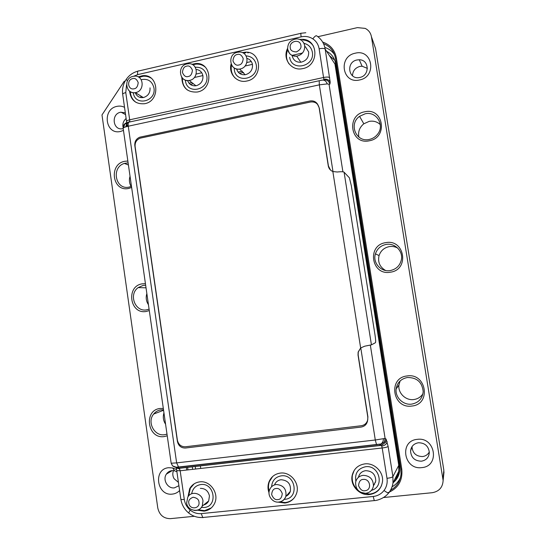 <?xml version="1.0" encoding="UTF-8"?>
<svg xmlns="http://www.w3.org/2000/svg" width="546" height="546" viewBox="0 0 546 546"><rect width="100%" height="100%" fill="white"/><g stroke="black" fill="none" stroke-linecap="round" stroke-linejoin="round"><path stroke-width="0.82" d="M132.63 78.61C126.399 79.818 127.921 90.411 134.098 88.786C136.411 88.527 137.783 86.459 138.206 82.589C136.725 79.156 134.869 77.832 132.63 78.61M300.88 45.386C300.027 38.5 288.957 41.059 290.254 47.816C290.376 50.375 292.424 51.74 296.389 51.918C300.041 50.007 301.542 47.83 300.88 45.386M188.827 503.139C189.599 510.08 200.184 509.015 198.969 502.095C198.853 499.529 196.901 497.904 193.113 497.229C189.633 498.669 188.206 500.634 188.827 503.139M364.994 490.724C372.215 490.24 370.359 478.426 363.227 479.422C360.565 479.415 358.995 481.49 358.538 485.647C360.258 489.585 362.414 491.277 364.994 490.724M411.889 406.033C392.581 409.118 387.612 377.791 407.063 375.962C426.412 372.631 431.558 404.354 411.889 406.033M411.718 404.108C403.228 405.412 394.949 397.283 396.157 388.923C397.27 382.562 401.037 378.753 407.446 377.504C416.946 377.498 422.195 382.2 423.184 391.605C422.454 398.573 418.632 402.736 411.718 404.108M422.925 393.837C420.775 397.065 417.751 398.962 413.854 399.535C405.719 400.791 397.788 393.018 398.942 385.005L400.102 380.978M390.41 272.188C371.389 275.935 366.509 245.181 385.674 242.663C404.729 238.67 409.78 269.813 390.41 272.188M390.281 270.557C380.992 272.386 372.427 262.681 375.43 253.829C377.19 248.703 380.746 245.577 386.09 244.444C394.649 242.711 403.071 250.901 401.426 259.459C400.095 265.52 396.382 269.219 390.281 270.557M385.592 270.482C379.798 267.09 377.62 262.128 379.06 255.596C380.746 250.689 384.152 247.693 389.284 246.608C392.24 246.144 395.024 246.621 397.652 248.034M131.647 187.469L128.713 188.438C112.374 192.308 108.367 164.012 124.822 161.282L127.86 161.043M131.484 186.329L129.095 187.087C115.445 190.404 110.879 167.26 124.386 163.411L128.119 162.844M131.142 186.473C129.286 183.299 128.917 179.887 130.037 176.235M421.771 467.608C403.671 470.188 398.99 440.758 417.24 439.366C435.38 436.568 440.212 466.352 421.771 467.608M421.396 461.193C414.694 461.001 411.083 457.603 410.565 450.996C411.158 446.355 413.786 443.611 418.434 442.758C424.918 442.847 428.549 446.096 429.32 452.504C428.897 457.405 426.255 460.298 421.396 461.193M429.313 451.952C427.859 454.606 425.6 456.142 422.543 456.558C416.025 456.381 412.517 453.084 412.012 446.662L412.012 446.628M369.321 140.786C350.587 145.181 345.789 114.981 364.667 111.807C383.449 107.166 388.404 137.742 369.321 140.786M369.239 139.442C356.135 142.67 348.382 124.01 359.561 116.339L365.124 113.807C376.317 110.947 385.087 125.13 377.62 134.166C375.45 136.957 372.659 138.718 369.239 139.442M358.899 137.107C357.876 131.804 359.521 127.361 363.82 123.792L369.157 121.383C373.478 120.625 377.197 121.703 380.303 124.624M359.561 79.962C342.233 84.323 337.803 56.429 355.262 53.201C372.625 48.621 377.197 76.836 359.561 79.962M359.787 77.45L359.684 77.471C348.403 80.201 345.618 62.046 356.982 59.971L359.282 59.76C369.444 59.644 369.908 75.744 359.787 77.45M352.511 75.805C352.702 70.987 355.153 67.854 359.862 66.421L362.1 66.223L367.39 68.373M179.6 490.547C177.621 492.588 175.232 493.768 172.447 494.089C156.716 496.375 152.819 468.877 168.673 467.71L172.679 467.949L176.563 469.574M178.904 485.708L174.399 487.865C167.704 488.902 162.374 479.709 166.387 474.105C167.738 472.099 169.588 470.945 171.929 470.632L174.543 470.788L176.897 471.737M178.426 482.377L174.099 478.719C172.604 476.064 172.406 473.362 173.498 470.618M123.464 130.405L120.557 131.443C105.439 135.292 101.733 109.139 116.967 106.361C119.642 105.794 122.174 106.122 124.563 107.344M123.205 128.569L122.905 128.638C113.022 131.142 110.606 114.039 120.57 112.237L125.341 112.79M123.103 127.511C122.352 123.901 123.369 120.878 126.153 118.448M167.233 435.81L164.216 436.575C147.427 439.305 143.277 410.012 160.196 408.469L163.315 408.456M166.994 434.118L164.544 434.718C154.354 436.479 146.778 421.969 153.679 414.045C155.603 411.684 158.033 410.292 160.981 409.855L163.513 409.821M165.575 424.201C163.261 420.659 162.722 416.898 163.957 412.906M149.29 310.572L146.314 311.438C129.75 314.749 125.676 285.961 142.356 283.818L145.434 283.681M149.085 309.159L146.669 309.835C135.135 312.285 128.344 294.41 138.165 287.606L143.168 285.401L145.659 285.271M148.451 304.709C146.171 301.29 145.639 297.584 146.854 293.598M236.595 68.905C237.92 73.109 240.779 75.055 245.168 74.734L245.714 74.631C250.498 73.048 252.757 69.724 252.491 64.667C251.877 61.473 250.068 59.391 247.072 58.422M187.626 80.528C189.08 84.405 191.844 86.152 195.925 85.763L196.335 85.688C200.989 84.139 203.194 80.876 202.941 75.887C202.143 72.106 199.904 69.963 196.226 69.451M285.899 496.287C288.076 495.318 289.557 493.673 290.342 491.359C291.195 484.206 288.104 480.33 281.053 479.729C277.887 480.193 275.703 481.927 274.495 484.93M135.258 92.663C136.753 96.335 139.428 97.966 143.291 97.557L143.612 97.495C148.123 95.987 150.266 92.779 150.027 87.858M292.144 55.692C293.25 60.231 296.157 62.415 300.866 62.237C306.286 60.927 308.886 57.494 308.667 51.952L305.351 46.669M203.678 504.968C205.924 504.395 207.596 503.043 208.688 500.921L209.446 495.918C208.217 490.874 205.173 488.363 200.314 488.37M373.594 485.674L375.771 481.019C375.607 474.413 372.242 470.959 365.663 470.672C361.786 471.3 359.37 473.525 358.435 477.334M269.021 492.82C267.697 489.161 267.663 485.558 268.932 482.022C271.062 476.876 274.856 473.901 280.316 473.095C290.479 471.573 300.027 483.278 296.628 493.222C294.635 498.928 290.704 502.197 284.828 503.043L278.207 502.143M279.716 501.992L285.265 502.538C288.82 502.136 291.782 500.607 294.164 497.959M364.762 463.895C374.331 462.544 383.858 472.085 382.473 481.749C381.176 489.079 376.87 493.345 369.56 494.546C359.534 495.877 349.979 485.435 352.129 475.627C353.74 468.932 357.951 465.021 364.762 463.895M362.797 493.113L369.792 494.048C375.211 493.331 379.108 490.54 381.49 485.667M187.974 496.874L189.701 488.656C191.967 484.732 195.311 482.466 199.72 481.872C210.312 480.221 219.615 493.864 214.462 503.644C212.223 508.033 208.722 510.537 203.972 511.158L197.475 510.189M198.478 509.821L204.593 510.64L211.288 507.923M299.822 39.428L302.409 39.339C318.748 39.428 319.157 65.759 302.853 68.584L302.15 68.721C291.12 71.062 282.214 58.524 287.585 48.376M313.486 46.185C310.961 42.397 307.398 40.329 302.805 39.967L302.409 39.339M242.322 52.607L245.284 52.191C261.862 50.887 263.418 78.119 246.901 81.006L246.444 81.101C236.923 83.21 228.358 73.614 231.088 64.012M245.284 52.191L245.809 52.778L243.318 53.085M191.878 64.319L195.427 63.575C211.862 61.602 213.95 89.087 197.55 91.967L197.202 92.035C187.312 92.52 182.187 87.64 181.818 77.389M205.125 67.008C202.505 64.885 199.481 63.923 196.062 64.128L192.786 64.776M138.206 76.89L142.431 75.73C158.579 73.328 160.981 100.833 144.847 103.665L144.574 103.726C135.831 104.388 130.822 100.198 129.559 91.148M151.071 78.126C148.676 76.604 146.041 75.983 143.182 76.242L139.032 77.375M271.58 486.752C272.126 480.589 275.348 476.958 281.245 475.853C295.727 473.689 299.488 498.416 284.78 499.331L284.234 499.372M355.856 481.374C354.62 473.409 357.842 468.536 365.52 466.741C379.217 464.598 384.998 486.691 371.635 490.274M191.673 493.748C192.704 488.486 195.748 485.421 200.805 484.548C214.639 482.466 218.175 506.647 204.136 507.5L201.44 507.425M303.979 43.332C308.586 44.485 311.37 47.427 312.339 52.15C315.151 66.646 291.366 71.895 289.694 57.269M246.13 55.89C251.651 56.327 255.03 59.309 256.258 64.831C258.961 79.109 235.92 84.2 234.323 69.786L234.193 67.957M195.297 67.274C201.474 66.933 205.303 69.847 206.791 76.01C209.398 90.104 186.998 95.052 185.463 80.835L185.381 80.146M141.216 79.675C147.932 78.378 152.177 81.142 153.958 87.954C156.463 101.788 134.855 106.654 133.292 92.718M342.908 171.819L329.047 84.275L327.252 83.9L319.328 84.855L319.185 80.74L129.033 122.12C128.228 122.42 127.969 123.785 128.262 126.215C125.334 126.897 123.662 127.498 123.239 128.017L123.164 128.31M398.962 468.284L399.542 465.724M375.484 482.371L375.122 482.405M200.744 468.454L200.355 465.799M190.281 84.412L193.345 83.729M239.476 73.362L243.571 72.441M335.879 65.308L333.415 61.725M288.964 492.922L289.701 492.847M374.317 484.125L374.761 484.084M394.929 478.999L399.262 473.293M334.732 60.217L329.45 55.651M189.012 83.183L191.844 82.542M238.165 72.113L242.335 71.178M393.045 482.76C396.997 479.634 399.228 475.511 399.747 470.399L399.583 465.977L335.592 63.472C334.555 57.876 331.552 53.808 326.59 51.269M195.209 466.386L195.591 469.034M302.484 53.017L292.096 55.371M252.436 64.353L244.997 66.039M202.887 75.573L194.328 77.512M392.103 486.793C395.891 484.636 398.676 481.558 400.464 477.559M205.439 503.548L206.095 503.917M192.26 466.721L192.642 469.362M141.1 96.192L140.663 97.543M251.29 61.514L246.888 62.517M201.774 72.768L196.164 74.044M334.459 54.491C332.043 51.085 328.842 48.744 324.85 47.461M322.645 42.049C330.2 44.649 334.773 49.945 336.356 57.931L335.51 58.429L400.825 469.103L401.788 469.198C402.805 480.637 398.136 488.499 387.79 492.772M390.622 490.206C396.792 486.67 400.259 481.299 401.03 474.092L400.825 469.103M190.561 487.824L190.499 487.373M187.974 469.888L187.592 467.246M136.063 93.059L135.783 93.885M335.51 58.429C334.132 51.263 330.125 46.342 323.498 43.66M336.356 57.931L401.788 469.198M186.718 470.031L186.336 467.39M317.902 36.705L357.405 27.621L365.178 28.392C368.625 30.112 370.707 32.897 371.43 36.732L443.12 480.48C442.717 487.394 439.093 491.468 432.248 492.704L383.845 497.502M194.376 516.277L170.393 518.652C163.65 518.598 159.446 515.049 157.787 508.019L101.986 114.94L124.242 81.258L125.184 81.04M145.932 76.269L146.826 76.065M198.491 64.175L199.549 63.93M247.707 52.853L248.928 52.573M303.487 40.022L304.893 39.701M443.7 474.883L443.857 470.263L375.532 48.451L374.263 44.827M171.164 463.22L176.638 462.885L178.658 467.212L376.556 444.676L375.293 440.001L385.101 438.411L384.459 441.816L380.316 444.615L381.477 445.365L382.2 447.986L180.166 470.768L179.272 468.318L175.669 467.171M370.345 345.161L385.101 438.411L386.104 439.093L385.476 442.451L381.354 445.243L179.081 468.215L172.577 465.909L171.294 463.288M323.061 80.05L323.648 79.921C326.877 79.552 328.958 80.965 329.9 84.145L329.047 84.275M323.648 79.921L323.826 79.204C327.027 78.815 329.149 79.825 330.207 82.248L329.9 84.145M127.675 122.481L129.73 121.471L129.566 122.004M128.583 122.427L126.884 123.642L125.662 126.884M386.104 439.093L388.124 446.43L392.902 476.603L392.997 482.869C392.499 486.554 391.154 489.851 388.964 492.758L388.677 492.936C387.667 492.902 386.118 492.076 384.029 490.479C381.279 493.959 377.682 495.959 373.225 496.464L374.269 500.6L374.706 500.559M202.866 517.588L198.526 517.349M130.337 91.701C130.624 96.396 132.582 99.993 136.227 102.491M182.46 78.194C182.214 83.074 183.845 87.012 187.36 90.008M231.538 65.001C230.576 70.065 231.75 74.392 235.053 77.976M287.769 49.509C285.701 54.661 286.104 59.432 288.984 63.827M194.062 483.899L190.356 488.199L188.609 495.986M354.211 470.359L352.402 475.177C351.542 481.176 353.453 486.254 358.142 490.424M272.625 476.542L269.403 481.565C268.257 484.752 268.175 488.022 269.164 491.38M384.029 490.479C386.643 486.93 387.626 482.876 386.991 478.31C390.294 477.9 392.267 477.334 392.902 476.603L398.744 465.376L398.327 462.626L334.964 64.1L325.184 49.12C324.324 48.287 322.311 48.184 319.13 48.799C318.386 44.547 316.291 41.23 312.831 38.862C314.721 36.302 316.045 35.319 316.803 35.927C321.389 39.073 324.188 43.468 325.184 49.12L330.207 82.248M123.573 127.737L124.788 124.017L127.252 122.557L128.685 122.311M398.744 465.376L398.764 471.328C398.095 475.9 396.171 479.784 392.983 482.971M366.161 424.167L367.56 420.884L367.908 416.871L358.169 354.975L358.278 351.999L360.756 347.925M330.521 170.079L328.433 165.977L319.328 108.115L317.206 103.624M317.874 104.764L317.956 104.866C316.23 101.733 313.568 100.444 309.964 100.983L139.803 137.183C136.213 138.711 134.555 141.482 134.807 145.495L177.416 441.468C178.474 445.891 181.149 448.075 185.428 448.02L361.077 427.081C364.605 426.453 366.769 424.392 367.554 420.884L367.608 420.55M140.813 138.022L140.076 138.22C136.507 139.756 134.848 142.526 135.108 146.533L177.389 440.212C178.453 444.635 181.122 446.819 185.408 446.764L361.288 425.737C364.824 425.109 366.987 423.041 367.779 419.526L367.786 417.028L358.033 355.05L358.142 352.068L360.647 347.973L364.721 346.184L371.43 344.854L375.45 342.704C375.825 342.014 375.682 339.469 375.034 335.067L351.324 185.708L349.392 177.825L344.089 172.208C343.359 171.656 341.073 171.587 337.216 172.004L332.842 171.526C330.31 170.448 328.781 168.543 328.262 165.813L319.151 107.876C317.984 103.453 315.11 101.501 310.538 102.006L140.813 138.022M128.139 124.925L126.993 126.365M237.612 52.252L238.957 52.095C248.812 50.983 250.007 67.213 240.185 68.98L239.633 69.083C235.947 69.465 233.224 68.052 231.463 64.851M238.875 64.981C236.5 65.793 234.521 64.442 232.944 60.92C233.381 56.941 234.828 54.805 237.285 54.518C239.66 53.692 241.646 55.044 243.229 58.572C242.786 62.558 241.339 64.701 238.875 64.981M187.169 63.902L188.193 63.773C197.918 62.346 199.358 78.644 189.653 80.392L189.23 80.48C185.906 80.89 183.333 79.709 181.518 76.918M188.186 76.501C185.872 77.293 183.961 75.949 182.432 72.475C182.862 68.55 184.268 66.455 186.65 66.175C188.964 65.37 190.882 66.708 192.417 70.188C191.987 74.126 190.574 76.228 188.186 76.501M290.342 491.359L285.845 496.464C284.48 499.815 282.05 501.685 278.576 502.067C272.652 502.893 267.028 495.495 269.608 489.858C270.836 486.766 273.082 484.985 276.331 484.514C283.551 485.141 286.725 489.12 285.845 496.464C284.657 499.74 282.371 501.617 278.979 502.102M276.119 488.54C278.576 488.001 280.63 489.653 282.275 493.509C281.825 497.583 280.323 499.604 277.777 499.576C275.32 500.109 273.273 498.45 271.642 494.608C272.085 490.547 273.58 488.527 276.119 488.54M133.333 76.331L134.152 76.222C143.666 74.604 145.243 90.861 135.722 92.574L135.401 92.643C132.439 93.066 130.05 92.09 128.235 89.728M300.866 62.237L296.683 56.17C292.895 55.938 290.479 54.969 289.428 53.255L287.674 49.297C287.489 43.182 290.547 39.701 296.84 38.855C301.112 39.162 303.726 41.414 304.682 45.605C304.9 51.297 302.231 54.818 296.683 56.17C292.622 56.443 289.783 54.75 288.165 51.099M208.688 500.921L202.218 506.149C199.01 513.233 187.237 510.66 186.664 502.955L187.722 497.324C190.97 490.376 202.191 493.045 202.989 501.016L202.218 506.149C200.43 509.37 197.727 510.783 194.11 510.387M363.09 475.334C369.833 475.641 373.287 479.183 373.45 485.974C372.508 490.26 369.908 492.697 365.649 493.291C358.858 492.854 355.521 489.202 355.63 482.35C356.545 478.337 359.029 475.996 363.09 475.334M365.704 493.366L360.613 492.267M127.102 123.41L126.959 126.522M176.44 467.615L176.535 467.983M332.985 171.54L319.328 84.855L128.262 126.215L176.638 462.885L375.293 440.001L360.783 347.918M399.583 465.977L400.334 466.045M336.254 63.09L335.592 63.472M442.956 478.76L443.857 470.263M371.43 36.732L375.532 48.451M176.679 467.608L178.658 467.212M123.239 128.017C123.184 125.184 124.481 123.369 127.116 122.563L127.252 122.557M319.185 80.74L322.113 80.132C324.481 79.853 326.194 81.115 327.252 83.9M383.394 438.841C383.401 441.079 382.582 442.792 380.951 443.987L376.556 444.676M387.107 441.468C386.807 443.918 385.032 445.468 381.791 446.123M127.013 126.242L126.454 124.72L126.884 123.642L124.795 124.01C123.806 124.365 123.259 125.764 123.15 128.208L171.171 463.247L172.577 465.909C176.365 468.311 176.378 466.728 178.289 467.035L380.951 443.987L384.459 441.816M179.723 469.014L176.269 467.956L176.727 470.577M176.017 467.601L175.819 467.178M305.815 32.746L301.269 33.238C300.764 32.746 300.723 33.954 301.139 36.862L137.674 74.631L133.538 76.297M312.831 38.862C309.295 36.609 305.398 35.94 301.139 36.862M137.899 71.151C132.985 72.475 129.054 75.266 126.112 79.539L127.532 80.644M126.529 84.951L125.771 92.608C123.806 93.086 122.775 93.653 122.686 94.308L122.7 94.41M188.643 512.967L190.179 510.06C193.502 512.755 197.202 513.943 201.269 513.609L373.225 496.464M203.562 517.526L202.737 517.499L201.269 513.609M180.828 499.099L180.835 499.167C181.074 499.549 182.227 499.638 184.295 499.447C184.971 503.726 186.937 507.261 190.179 510.06M184.295 499.447L180.166 470.768L176.74 470.632L180.835 499.167C181.763 504.736 184.316 509.288 188.479 512.831C192.683 516.243 197.44 517.799 202.737 517.499L374.269 500.6C376.603 500.73 384.507 498.478 388.677 492.936C390.997 490.008 392.438 486.65 392.997 482.869M300.901 33.326L138.745 70.96C137.715 70.618 137.36 71.847 137.674 74.631M126.59 121.471L126.576 121.383C126.672 120.796 127.709 120.277 129.682 119.813L125.771 92.608M129.73 121.471L129.682 119.813L323.662 77.477C326.849 76.87 328.863 76.931 329.709 77.662M319.13 48.799L323.826 79.204M386.991 478.31L382.2 447.986C385.496 447.563 387.469 447.044 388.124 446.43M306.538 40.697L306.074 40.035M380.316 444.615L379.627 444.512M398.833 461.295L398.327 462.626M335.401 66.714L336.391 68.496M332.842 171.526L360.647 347.973M344.089 172.208L371.43 344.854M245.168 74.734L239.633 69.083C229.6 71.007 227.232 54.15 237.251 52.334M195.925 85.763L189.23 80.48C179.457 82.446 176.904 65.834 186.705 64.005M143.291 97.557L135.401 92.643C125.901 94.608 123.212 78.296 132.78 76.454M398.942 385.005L396.157 388.923M379.06 255.596L375.43 253.829M128.426 165.001L124.386 163.411M412.012 446.662L410.565 450.996M363.82 123.792L359.561 116.339M172.202 470.604L166.387 474.105M163.575 410.264L153.679 414.045M146.028 287.81L138.165 287.606M196.062 64.128L195.427 63.575M143.182 76.242L142.431 75.73M444.007 471.901L443.12 480.48M385.483 442.437L381.477 445.365L179.272 468.318L176.276 467.963M126.092 79.559C123.137 84.118 122.004 89.032 122.686 94.308L126.713 122.707M190.356 488.199L189.701 488.656M352.402 475.177L352.129 475.627M269.403 481.565L268.932 482.022M384.473 441.796L385.476 442.451M392.997 482.848L398.764 471.328M398.88 466.605L399.44 465.096M373.45 485.974L375.771 481.019M125.607 114.633L121.014 112.155M174.543 470.788L172.679 467.949M362.1 66.223L359.282 59.76"/></g></svg>
